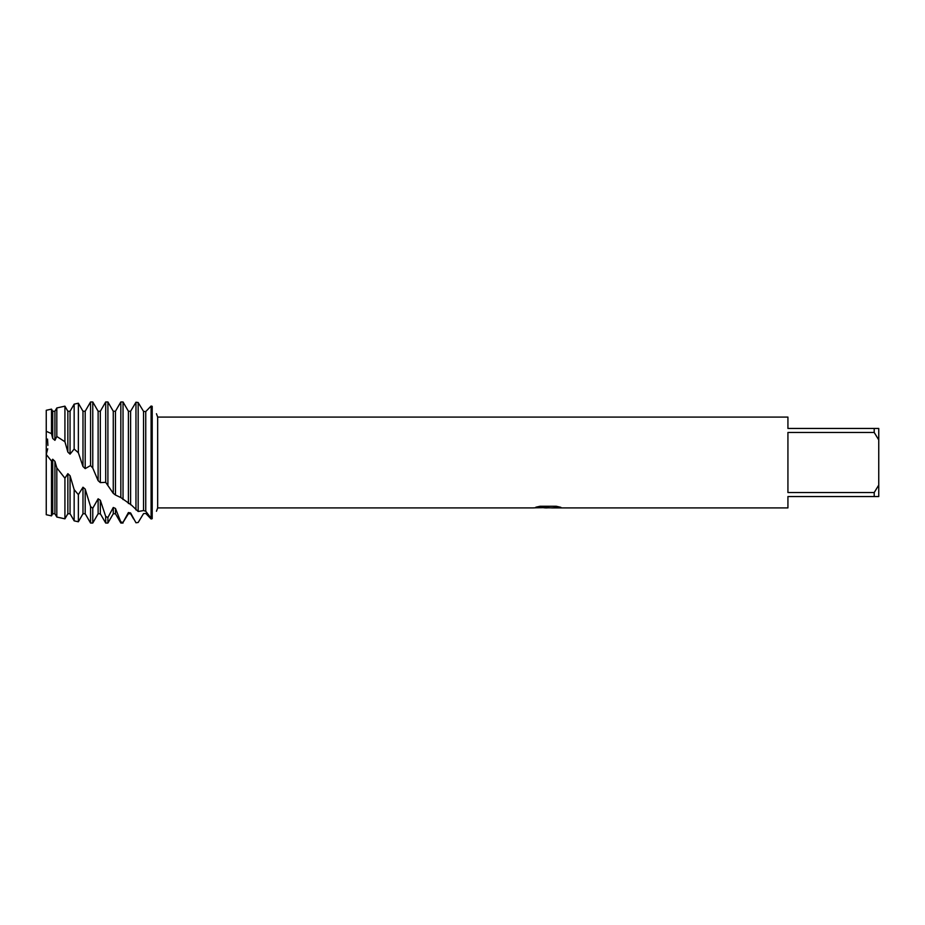 <?xml version="1.0" encoding="UTF-8"?>
<svg xmlns="http://www.w3.org/2000/svg" width="925" height="925" viewBox="0 0 925 925"><rect width="100%" height="100%" fill="white"/><g stroke="black" fill="none" stroke-linecap="round" stroke-linejoin="round"><path stroke-width="1.39" d="M46.25 410.284L46.25 454.453L46.25 410.284L51.499 409.127L51.499 433.617L52.713 438.45L54.922 440.335L56.818 436.473L64.923 441.757L64.923 406.167L56.818 407.96L56.818 436.473M64.923 441.757L67.849 452.071L70.057 454.152L70.057 411.243L74.162 404.144L74.162 449.03L78.359 452.753L82.984 466.524L85.193 468.628L85.193 411.243L90.557 401.959L90.557 465.541L92.766 468.038L98.119 480.665L100.328 482.619L100.328 411.243L105.693 401.959L105.693 482.33L113.266 493.349L115.463 495.014L115.463 411.243L120.828 401.959L120.828 497.558L131.5 505.131L138.172 511.502L143.537 510.577L145.745 511.224L151.099 518.312L152.209 518.671C157.736 508.854 157.736 508.854 152.209 518.671C157.736 508.854 157.736 508.854 152.209 518.671L151.099 518.983L145.745 513.41L143.537 513.618L138.172 522.486L135.963 522.775L130.61 512.959L128.402 512.554L123.037 522.394L120.828 521.977L115.463 508.449L113.266 507.467L107.901 517.514L105.693 516.416L100.328 500.263L98.119 498.795L92.766 508.241L90.557 506.565L85.193 489.059L82.984 487.221L78.359 494.655L74.162 489.637L70.057 475.728L67.849 473.669L67.849 513.757L64.923 518.832L64.923 478.19L56.818 467.888L54.922 461.344L52.713 459.228L52.713 513.757L51.499 515.873L46.25 514.716L46.25 454.453L47.718 448.798M547.935 507.837L544.039 507.837M547.265 507.906L545.334 507.906M874.206 492.539L787.927 492.539L787.927 432.461L874.206 432.461L878.75 439.907L878.75 485.093L874.206 492.539L874.206 496.552L787.927 496.552L787.927 507.906L551.589 507.906L560.492 507.224M874.206 432.461L874.206 428.448L787.927 428.448L787.927 417.094L157.666 417.094L157.666 507.906L156.452 511.271M536.118 507.131L548.895 507.212L533.355 507.906L157.666 507.906M548.895 507.212L535.829 507.212L540.084 506.252L556.214 506.252L560.885 507.328L551.439 507.883M156.452 413.729L157.666 417.094M152.209 406.329L152.209 518.671L152.209 406.329C157.736 416.146 157.736 416.146 152.209 406.329L151.099 406.017L145.745 411.59L143.537 411.382L138.172 402.514L135.963 402.225L130.61 411.243L130.61 504.772M533.644 507.837L547.901 507.605M547.253 507.837L551.439 507.837M878.75 439.907L878.75 428.448L874.206 428.448M874.206 496.552L878.75 496.552L878.75 485.093M51.499 515.873L51.499 461.089L46.25 454.453L46.25 514.716M52.713 513.757L54.922 513.757L54.922 461.344M56.818 467.888L56.818 517.04L64.923 518.832M138.172 511.502L138.172 402.514M143.537 510.577L143.537 411.382M145.745 511.224L145.745 411.59M151.099 406.017L151.099 518.312M128.402 512.554L128.402 513.757L130.61 513.757L130.61 512.959M135.963 402.225L135.963 509.929M128.402 503.547L128.402 411.243L123.037 401.959L120.828 401.959M128.402 513.757L123.037 522.394M123.037 499.581L123.037 401.959M123.037 523.041L120.828 523.041L120.828 521.977M113.266 507.467L113.266 513.757L115.463 513.757L115.463 508.449M115.463 495.014L120.828 497.558M113.266 493.349L113.266 411.243L107.901 401.959L105.693 401.959M113.266 513.757L107.901 523.041L107.901 517.514M107.901 484.677L107.901 401.959M107.901 523.041L105.693 523.041L105.693 516.416M98.119 498.795L98.119 513.757L100.328 513.757L100.328 500.263M100.328 482.619L105.693 482.33M98.119 480.665L98.119 411.243L92.766 401.959L90.557 401.959M98.119 513.757L92.766 523.041L92.766 508.241M92.766 468.038L92.766 401.959M92.766 523.041L90.557 523.041L90.557 506.565M82.984 487.221L82.984 513.757L85.193 513.757L85.193 489.059M85.193 468.628L90.557 465.541M82.984 466.524L82.984 411.243L78.359 403.219L74.162 404.144M82.984 513.757L78.359 521.781L78.359 494.655M78.359 521.781L74.162 520.856L74.162 489.637M78.359 452.753L78.359 403.219M46.25 431.304L51.499 433.617M67.849 473.669L64.923 478.19M52.713 459.228L51.499 461.089M47.903 445.411L47.522 439.063M70.057 454.152L74.162 449.03M52.713 438.45L52.713 411.243L51.499 409.127M54.922 440.335L54.922 411.243L56.818 407.96M67.849 452.071L67.849 411.243L64.923 406.167M67.849 513.757L70.057 513.757L70.057 475.728M54.922 513.757L56.818 517.04M130.61 513.757L133.639 519.006M115.463 513.757L120.828 523.041M100.328 513.757L105.693 523.041M85.193 513.757L90.557 523.041M52.713 411.243L54.922 411.243M67.849 411.243L70.057 411.243M70.057 513.757L74.162 520.856M82.984 411.243L85.193 411.243M98.119 411.243L100.328 411.243M113.266 411.243L115.463 411.243M128.402 411.243L130.61 411.243"/></g></svg>
